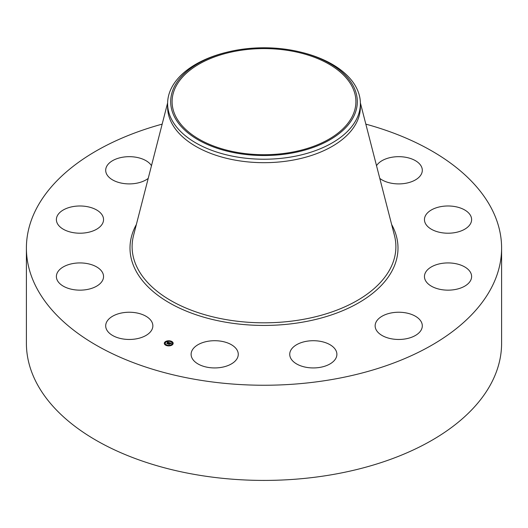 <?xml version="1.0" encoding="UTF-8"?>
<svg xmlns="http://www.w3.org/2000/svg" width="528" height="528" viewBox="0 0 528 528"><rect width="100%" height="100%" fill="white"/><g stroke="black" fill="none" stroke-linecap="round" stroke-linejoin="round"><path stroke-width="0.79" d="M151.906 322.021A23.582 13.616 180 0 1 152.856 325.849A23.582 13.616 180 0 1 132.627 339.326A23.582 13.616 180 0 1 106.649 329.683A23.582 13.616 180 0 1 105.692 325.849A23.582 13.616 180 0 1 125.921 312.378A23.582 13.616 180 0 1 151.906 322.021M365.838 124.133A237.6 137.174 180 0 1 501.6 248.068L501.6 343.24A237.6 137.174 180 0 1 330.891 474.87A237.6 137.174 180 0 1 26.4 343.24L26.4 248.068A237.6 137.174 180 0 1 162.162 124.133M501.6 248.068A237.6 137.174 180 0 1 330.891 379.698A237.6 137.174 180 0 1 26.4 248.068M300.241 52.008L301.435 52.298A96.386 55.645 180 0 1 360.386 103.58L360.386 107.039A96.386 55.645 180 0 1 291.139 160.433A96.386 55.645 180 0 1 167.614 107.039L167.614 103.58A96.386 55.645 180 0 1 171.514 87.912A96.386 55.645 180 0 1 226.565 52.298L227.759 52.008A93.311 53.876 180 0 1 300.241 52.008A93.311 53.876 180 0 1 353.542 116.82A93.311 53.876 180 0 1 237.725 153.351A93.311 53.876 180 0 1 174.458 86.486A93.311 53.876 180 0 1 227.759 52.008M360.386 103.58A96.386 55.645 180 0 1 356.486 119.242A96.386 55.645 180 0 1 291.139 156.974A96.386 55.645 180 0 1 167.614 103.58M238.128 50.741A91.905 53.057 180 0 1 355.905 101.653A91.905 53.057 180 0 1 289.872 152.566A91.905 53.057 180 0 1 172.095 101.653A91.905 53.057 180 0 1 238.128 50.741M425.119 216.388A23.582 13.616 180 0 1 450.839 206.078A23.582 13.616 180 0 1 471.616 219.602A23.582 13.616 180 0 1 470.95 222.809A23.582 13.616 180 0 1 445.236 233.119A23.582 13.616 180 0 1 424.453 219.602A23.582 13.616 180 0 1 425.119 216.388M97.027 228.994A23.582 13.616 180 0 1 71.201 232.234A23.582 13.616 180 0 1 56.384 219.602A23.582 13.616 180 0 1 62.898 210.203A23.582 13.616 180 0 1 88.73 206.963A23.582 13.616 180 0 1 103.547 219.602A23.582 13.616 180 0 1 97.027 228.994M430.973 267.142A23.582 13.616 180 0 1 456.799 263.901A23.582 13.616 180 0 1 471.616 276.54A23.582 13.616 180 0 1 465.102 285.938A23.582 13.616 180 0 1 439.27 289.179A23.582 13.616 180 0 1 424.453 276.54A23.582 13.616 180 0 1 430.973 267.142M148.216 178.398A23.582 13.616 180 0 1 135.914 183.348A23.582 13.616 180 0 1 105.692 170.287A23.582 13.616 180 0 1 122.635 157.225A23.582 13.616 180 0 1 151.477 165.7M392.086 312.787A23.582 13.616 180 0 1 422.308 325.849A23.582 13.616 180 0 1 405.365 338.917A23.582 13.616 180 0 1 375.144 325.849A23.582 13.616 180 0 1 392.086 312.787M318.879 341.095A23.582 13.616 180 0 1 336.89 354.321A23.582 13.616 180 0 1 307.751 367.554A23.582 13.616 180 0 1 289.733 354.321A23.582 13.616 180 0 1 318.879 341.095M230.96 344.467A23.582 13.616 180 0 1 238.267 354.321A23.582 13.616 180 0 1 223.971 366.835A23.582 13.616 180 0 1 198.409 364.175A23.582 13.616 180 0 1 191.11 354.321A23.582 13.616 180 0 1 205.405 341.807A23.582 13.616 180 0 1 230.96 344.467M376.523 165.7A23.582 13.616 180 0 1 399.412 156.677A23.582 13.616 180 0 1 421.351 166.452A23.582 13.616 180 0 1 422.308 170.287A23.582 13.616 180 0 1 406.124 183.216A23.582 13.616 180 0 1 379.784 178.398M102.881 279.754A23.582 13.616 180 0 1 77.161 290.057A23.582 13.616 180 0 1 56.384 276.54A23.582 13.616 180 0 1 57.05 273.326A23.582 13.616 180 0 1 82.764 263.023A23.582 13.616 180 0 1 103.547 276.54A23.582 13.616 180 0 1 102.881 279.754M172.577 344.612A4.435 2.561 180 0 1 167.587 345.807A4.435 2.561 180 0 1 164.3 343.332A4.435 2.561 180 0 1 164.894 342.052A4.435 2.561 180 0 1 169.884 340.857A4.435 2.561 180 0 1 173.171 343.332A4.435 2.561 180 0 1 172.577 344.612M171.765 344.342A3.498 2.02 180 0 1 167.831 345.279A3.498 2.02 180 0 1 165.238 343.332A3.498 2.02 180 0 1 165.706 342.322A3.498 2.02 180 0 1 169.64 341.385A3.498 2.02 180 0 1 172.234 343.332A3.498 2.02 180 0 1 171.765 344.342M169.376 342.679L168.478 342.481L167.501 343.695L166.736 343.438L168.049 342.441L167.376 342.448L168.122 342.368L167.323 342.388L167.376 342.005L169.376 342.679M169.402 342.778L168.881 342.943L169.376 342.745M168.828 342.751L167.627 343.84L166.769 343.556L167.561 343.787L168.491 342.553L168.841 342.758M171.296 343.299L170.735 343.504L170.036 342.989L169.587 343.444L170.089 343.075L170.689 343.405L170.102 343.114L169.726 343.49L170.412 343.504L170.009 343.906L169.501 343.523L169.105 344.21L168.28 343.933L169.554 342.718L171.296 343.299M171.29 343.418L170.749 343.576L171.29 343.418M170.082 343.992L170.471 343.543L170.082 343.992M169.567 343.655L169.237 344.381L168.26 344.051L169.165 344.322L169.547 343.616L169.91 343.768L169.547 343.616M170.953 341.425L170.452 341.345L170.953 341.425M172.405 344.553L171.904 344.48L172.405 344.553M172.801 342.817L172.3 342.738L172.801 342.817M166.987 345.391L166.485 345.319L166.987 345.391M169.996 345.622L169.495 345.543L169.996 345.622M165.066 342.111L165.568 342.184L165.066 342.111A4.435 2.561 0 0 0 164.894 342.269A4.435 2.561 0 0 0 164.3 343.444M167.475 341.042L167.977 341.121L167.475 341.042M164.67 343.847L165.172 343.926L164.67 343.847M169.165 343.53L169.66 342.923M169.092 343.669L169.145 343.306M168.716 344.084L169.085 343.444M167.132 343.57L168.049 342.441M173.171 343.444A4.435 2.561 0 0 0 170.986 341.345L170.953 341.491M170.57 341.22A4.435 2.561 0 0 0 167.93 341.035M167.442 341.101A4.435 2.561 0 0 0 165.099 342.085M165.244 343.444A3.498 2.02 0 0 0 165.238 343.55A3.498 2.02 0 0 0 166.65 345.173M166.901 345.668L167.02 345.319A3.498 2.02 0 0 0 169.495 345.523M169.963 345.444A3.498 2.02 0 0 0 171.765 344.56A3.498 2.02 0 0 0 172.234 343.55A3.498 2.02 0 0 0 172.227 343.444M171.937 344.619L172.372 344.797M172.333 342.883L172.801 342.883M165.066 342.329L165.535 342.329M164.67 344.065L165.139 344.065M360.38 102.901L394.462 235.488A131.894 76.151 180 0 1 301.132 319.737A131.894 76.151 180 0 1 133.538 235.488L167.62 102.901M391.644 224.525A134 77.365 180 0 1 301.726 322.304A134 77.365 180 0 1 168.128 302.122A134 77.365 180 0 1 136.356 224.525"/></g></svg>
